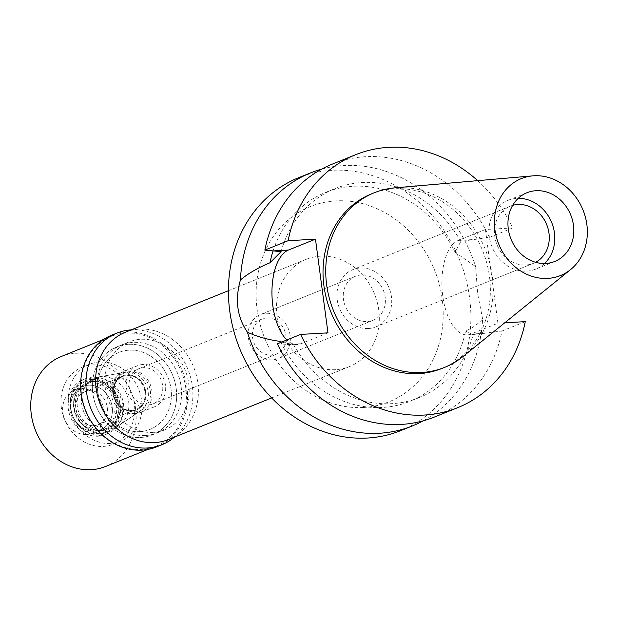 <?xml version="1.0" encoding="UTF-8"?>
<svg xmlns="http://www.w3.org/2000/svg" width="617" height="617" viewBox="0 0 617 617"><rect width="100%" height="100%" fill="white"/><g stroke="black" fill="none" stroke-linecap="round" stroke-linejoin="round"><path stroke-width="0.46" stroke-dasharray="3.08 2.31" d="M394.888 187.853A94.131 81.845 -112 0 1 397.086 187.691A94.131 81.845 -112 0 1 485.78 250.649A94.131 81.845 -112 0 1 462.912 356.603M441.888 368.48A94.131 81.845 68 0 0 486.844 263.343A94.131 81.845 68 0 0 394.363 188.787A94.131 81.845 68 0 0 371.503 193.877M477.689 180.65A136.38 118.58 -112 0 1 512.758 227.943L485.417 229.501L497.919 323.2L504.729 322.807M327.974 332.856L300.942 343.754A47.733 22.621 86.7 0 1 297.402 344.556A47.733 22.621 86.7 0 1 286.866 339.959M277.357 343.792L293.507 344.733A112.656 97.956 -112 0 0 391.903 403.665A112.656 97.956 -112 0 0 419.267 397.579L409.904 401.351A112.656 97.956 68 0 0 465.604 330.936C472.599 327.966 478.268 323.933 482.594 318.827A136.38 118.58 -112 0 1 423.2 420.833M434.407 417.046A136.38 118.58 68 0 0 501.991 331.02L473.208 334.522A112.656 97.956 -112 0 1 419.267 397.579M525.26 321.642L501.991 331.02M485.417 229.501L458.385 240.391A47.733 22.621 -93.3 0 0 442.775 296.06A47.733 22.621 -93.3 0 0 467.347 334.9A47.733 22.621 -93.3 0 0 470.887 334.09L497.919 323.2M512.758 227.943L489.489 237.321L460.791 241.44A112.656 97.956 -112 0 0 362.395 182.509A112.656 97.956 -112 0 0 335.031 188.601L325.668 192.373A112.656 97.956 68 0 0 273.138 250.741M489.489 237.321A136.38 118.58 68 0 0 365.565 156.703A136.38 118.58 68 0 0 332.432 164.068M281.09 251.659A112.656 97.956 -112 0 1 335.031 188.601M281.599 342.08L293.507 344.733M280.905 342.366A112.656 97.956 68 0 0 382.54 407.444A112.656 97.956 68 0 0 409.904 401.351M473.208 334.522L472.337 334.615L465.604 330.936M482.594 318.827L477.697 294.07L475.622 266.583L455.107 252.268L460.791 241.44M400.634 430.658A136.38 118.58 68 0 0 465.773 278.336A136.38 118.58 68 0 0 331.792 170.315A136.38 118.58 68 0 0 298.659 177.688M321.735 169.12A136.38 118.58 -112 0 1 343.654 165.533A136.38 118.58 -112 0 1 475.622 266.583M455.107 252.268A112.656 97.956 68 0 0 353.032 186.28A112.656 97.956 68 0 0 325.668 192.373M363.436 407.475A105.245 91.509 -112 0 1 257.119 309.433A105.245 91.509 -112 0 1 335.864 200.872A105.245 91.509 -112 0 1 442.181 298.913A105.245 91.509 -112 0 1 363.436 407.475M335.486 369.676A57.813 50.27 -112 0 1 278.691 323.886A57.813 50.27 -112 0 1 306.302 259.31A57.813 50.27 -112 0 1 320.346 256.186A57.813 50.27 -112 0 1 377.149 301.983A57.813 50.27 -112 0 1 349.53 366.552A57.813 50.27 -112 0 1 335.486 369.676M168.618 439.481A57.813 50.27 68 0 0 196.237 374.905A57.813 50.27 68 0 0 139.434 329.116A57.813 50.27 68 0 0 125.39 332.239M153.217 432.417A47.432 41.246 -112 0 1 106.61 394.849A47.432 41.246 -112 0 1 129.269 341.864A47.432 41.246 -112 0 1 140.792 339.296A47.432 41.246 -112 0 1 187.398 376.871A47.432 41.246 -112 0 1 164.739 429.856A47.432 41.246 -112 0 1 153.217 432.417M128.297 344.332A47.432 41.246 68 0 0 116.775 346.901A47.432 41.246 68 0 0 94.116 399.885A47.432 41.246 68 0 0 140.722 437.453A47.432 41.246 68 0 0 152.245 434.892A47.432 41.246 68 0 0 174.904 381.908A47.432 41.246 68 0 0 128.297 344.332A47.432 41.246 -112 0 1 174.904 381.908A47.432 41.246 -112 0 1 152.245 434.892A47.432 41.246 -112 0 1 140.722 437.453A47.432 41.246 -112 0 1 94.116 399.885A47.432 41.246 -112 0 1 116.775 346.901A47.432 41.246 -112 0 1 128.297 344.332M139.943 431.638A41.509 36.087 -112 0 1 99.167 398.759A41.509 36.087 -112 0 1 118.988 352.4A41.509 36.087 -112 0 1 129.076 350.155A41.509 36.087 -112 0 1 169.852 383.034A41.509 36.087 -112 0 1 150.031 429.393A41.509 36.087 -112 0 1 139.943 431.638A41.509 36.087 68 0 0 150.031 429.393A41.509 36.087 68 0 0 169.852 383.034A41.509 36.087 68 0 0 129.076 350.155A41.509 36.087 68 0 0 118.988 352.4A41.509 36.087 68 0 0 99.167 398.759A41.509 36.087 68 0 0 139.943 431.638M99.738 361.978A41.509 36.087 68 0 0 89.658 364.223A41.509 36.087 68 0 0 69.829 410.583A41.509 36.087 68 0 0 110.605 443.461A41.509 36.087 68 0 0 120.693 441.217A41.509 36.087 68 0 0 140.514 394.857A41.509 36.087 68 0 0 99.738 361.978M108.669 428.908A26.685 23.199 -112 0 1 81.914 405.361A26.685 23.199 -112 0 1 99.352 376.794A26.685 23.199 -112 0 1 101.682 376.532A26.685 23.199 -112 0 1 127.164 395.296A26.685 23.199 -112 0 1 118.958 425.437A26.685 23.199 -112 0 1 108.669 428.908M129.655 371.696A20.454 17.785 68 0 0 127.873 371.904A20.454 17.785 68 0 0 114.515 393.8A20.454 17.785 68 0 0 135.015 411.847A20.454 17.785 68 0 0 142.905 409.179A20.454 17.785 68 0 0 149.191 386.08A20.454 17.785 68 0 0 129.655 371.696M135.246 413.598A22.235 19.335 -112 0 1 113.405 395.983A22.235 19.335 -112 0 1 124.025 371.149A22.235 19.335 -112 0 1 129.423 369.945A22.235 19.335 -112 0 1 151.273 387.561A22.235 19.335 -112 0 1 140.653 412.395A22.235 19.335 -112 0 1 135.246 413.598M143.005 364.47A22.235 19.335 68 0 0 137.606 365.673A22.235 19.335 68 0 0 126.986 390.507A22.235 19.335 68 0 0 148.828 408.122A22.235 19.335 68 0 0 154.235 406.919A22.235 19.335 68 0 0 164.855 382.085A22.235 19.335 68 0 0 143.005 364.47M148.404 404.922A18.973 16.497 -112 0 1 129.763 389.89A18.973 16.497 -112 0 1 138.825 368.696A18.973 16.497 -112 0 1 143.437 367.67A18.973 16.497 -112 0 1 162.078 382.702A18.973 16.497 -112 0 1 153.016 403.896A18.973 16.497 -112 0 1 148.404 404.922M266.76 317.963A18.973 16.497 68 0 0 262.148 318.989A18.973 16.497 68 0 0 253.086 340.175A18.973 16.497 68 0 0 271.727 355.207A18.973 16.497 68 0 0 276.339 354.181A18.973 16.497 68 0 0 285.401 332.987A18.973 16.497 68 0 0 266.76 317.963M272.352 359.865A23.716 20.623 -112 0 1 249.044 341.078A23.716 20.623 -112 0 1 260.374 314.585A23.716 20.623 -112 0 1 266.135 313.305A23.716 20.623 -112 0 1 289.442 332.093A23.716 20.623 -112 0 1 278.113 358.585A23.716 20.623 -112 0 1 272.352 359.865M361.215 274.981A23.716 20.623 68 0 0 355.454 276.262A23.716 20.623 68 0 0 344.124 302.754A23.716 20.623 68 0 0 367.423 321.542A23.716 20.623 68 0 0 373.185 320.254A23.716 20.623 68 0 0 384.514 293.769A23.716 20.623 68 0 0 361.215 274.981M368.357 328.522A30.835 26.809 -112 0 1 338.062 304.104A30.835 26.809 -112 0 1 352.793 269.66A30.835 26.809 -112 0 1 360.282 267.994A30.835 26.809 -112 0 1 390.576 292.419A30.835 26.809 -112 0 1 375.846 326.856A30.835 26.809 -112 0 1 368.357 328.522M512.673 205.353A30.835 26.809 68 0 0 510.344 206.155A30.835 26.809 68 0 0 495.613 240.591A30.835 26.809 68 0 0 525.908 265.017A30.835 26.809 68 0 0 533.397 263.351A30.835 26.809 68 0 0 535.625 262.31M544.51 263.505A37.059 32.223 -112 0 1 535.726 269.12A37.059 32.223 -112 0 1 526.725 271.125A37.059 32.223 -112 0 1 490.314 241.771A37.059 32.223 -112 0 1 508.015 200.378A37.059 32.223 -112 0 1 517.015 198.373A37.059 32.223 -112 0 1 518.241 198.335M126.863 372.182A21.071 18.325 -112 0 1 146.985 387.006A21.071 18.325 -112 0 1 140.506 410.806A21.071 18.325 -112 0 1 132.377 413.552A21.071 18.325 -112 0 1 111.253 394.957A21.071 18.325 -112 0 1 125.02 372.39A21.071 18.325 -112 0 1 126.863 372.182M102.399 432.972A28.166 24.487 68 0 0 113.266 429.301A28.166 24.487 68 0 0 121.927 397.487A28.166 24.487 68 0 0 95.026 377.681A28.166 24.487 68 0 0 92.565 377.959A28.166 24.487 68 0 0 74.163 408.115A28.166 24.487 68 0 0 102.399 432.972M132.03 410.907A18.379 15.98 68 0 0 136.496 409.912A18.379 15.98 68 0 0 145.273 389.381A18.379 15.98 68 0 0 127.21 374.827A18.379 15.98 68 0 0 122.752 375.815A18.379 15.98 68 0 0 113.968 396.345A18.379 15.98 68 0 0 132.03 410.907M126.94 374.935A18.379 15.98 -112 0 1 145.003 389.497A18.379 15.98 -112 0 1 136.218 410.027A18.379 15.98 -112 0 1 131.753 411.015A18.379 15.98 -112 0 1 113.698 396.461A18.379 15.98 -112 0 1 122.475 375.93A18.379 15.98 -112 0 1 126.94 374.935M131.676 410.436A17.785 15.464 68 0 0 136.002 409.472A17.785 15.464 68 0 0 144.494 389.605A17.785 15.464 68 0 0 127.017 375.514A17.785 15.464 68 0 0 122.698 376.478A17.785 15.464 68 0 0 114.199 396.345A17.785 15.464 68 0 0 131.676 410.436M89.264 390.738A17.785 15.464 -112 0 1 106.741 404.829A17.785 15.464 -112 0 1 98.242 424.697A17.785 15.464 -112 0 1 93.923 425.653A17.785 15.464 -112 0 1 76.446 411.57A17.785 15.464 -112 0 1 84.938 391.695A17.785 15.464 -112 0 1 89.264 390.738M94.656 431.183A23.423 20.361 68 0 0 112.186 407.027A23.423 20.361 68 0 0 88.524 385.209A23.423 20.361 68 0 0 71.001 409.364A23.423 20.361 68 0 0 94.656 431.183A23.423 20.361 68 0 0 100.347 429.918A23.423 20.361 68 0 0 111.538 403.757A23.423 20.361 68 0 0 88.524 385.209A23.423 20.361 68 0 0 82.832 386.473A23.423 20.361 68 0 0 71.649 412.634A23.423 20.361 68 0 0 94.656 431.183M91.47 379.416A27.873 24.233 -112 0 1 119.629 405.377A27.873 24.233 -112 0 1 98.774 434.129A27.873 24.233 -112 0 1 70.616 408.169A27.873 24.233 -112 0 1 91.47 379.416M98.304 430.635A24.31 21.14 68 0 0 104.211 429.316A24.31 21.14 68 0 0 115.826 402.168A24.31 21.14 68 0 0 91.941 382.91A24.31 21.14 68 0 0 86.033 384.221A24.31 21.14 68 0 0 74.418 411.377A24.31 21.14 68 0 0 98.304 430.635M95.527 381.46A24.31 21.14 -112 0 1 119.413 400.718A24.31 21.14 -112 0 1 107.798 427.874A24.31 21.14 -112 0 1 101.898 429.185A24.31 21.14 -112 0 1 78.012 409.935A24.31 21.14 -112 0 1 89.619 382.779A24.31 21.14 -112 0 1 95.527 381.46M145.612 435.486A47.432 41.246 68 0 0 157.134 432.918A47.432 41.246 68 0 0 179.794 379.933A47.432 41.246 68 0 0 133.187 342.366A47.432 41.246 68 0 0 121.665 344.926A47.432 41.246 68 0 0 99.005 397.911A47.432 41.246 68 0 0 145.612 435.486M92.403 364.94A41.509 36.087 -112 0 1 133.179 397.811A41.509 36.087 -112 0 1 113.358 444.171A41.509 36.087 -112 0 1 103.278 446.415A41.509 36.087 -112 0 1 62.494 413.544A41.509 36.087 -112 0 1 82.323 367.184A41.509 36.087 -112 0 1 92.403 364.94M101.142 430.411A25.197 21.911 68 0 0 107.258 429.046A25.197 21.911 68 0 0 119.297 400.903A25.197 21.911 68 0 0 94.54 380.944A25.197 21.911 68 0 0 88.416 382.301A25.197 21.911 68 0 0 76.377 410.452A25.197 21.911 68 0 0 101.142 430.411M93.182 381.491A25.197 21.911 -112 0 1 117.94 401.451A25.197 21.911 -112 0 1 105.9 429.594A25.197 21.911 -112 0 1 99.784 430.959A25.197 21.911 -112 0 1 75.019 410.999A25.197 21.911 -112 0 1 87.059 382.849A25.197 21.911 -112 0 1 93.182 381.491M100.363 435.324A29.647 25.775 68 0 0 107.566 433.72A29.647 25.775 68 0 0 121.726 400.61A29.647 25.775 68 0 0 92.596 377.126A29.647 25.775 68 0 0 85.393 378.73A29.647 25.775 68 0 0 71.233 411.84A29.647 25.775 68 0 0 100.363 435.324M90.421 378.005A29.647 25.775 -112 0 1 119.551 401.482A29.647 25.775 -112 0 1 105.391 434.599A29.647 25.775 -112 0 1 98.188 436.204A29.647 25.775 -112 0 1 69.065 412.719A29.647 25.775 -112 0 1 83.226 379.602A29.647 25.775 -112 0 1 90.421 378.005M97.825 433.45A26.847 23.338 68 0 0 117.909 405.762A26.847 23.338 68 0 0 90.792 380.751A26.847 23.338 68 0 0 70.708 408.446A26.847 23.338 68 0 0 97.825 433.45M86.511 434.468A23.423 20.361 -112 0 1 63.497 415.92A23.423 20.361 -112 0 1 74.688 389.759A23.423 20.361 -112 0 1 80.372 388.494A23.423 20.361 -112 0 1 103.386 407.043A23.423 20.361 -112 0 1 92.195 433.203A23.423 20.361 -112 0 1 86.511 434.468M105.607 466.475A59.294 51.558 68 0 0 133.935 400.248A59.294 51.558 68 0 0 75.675 353.279A59.294 51.558 68 0 0 61.276 356.487M125.93 333.026A59.294 51.558 -112 0 1 184.182 379.987A59.294 51.558 -112 0 1 155.862 446.214A59.294 51.558 -112 0 1 141.463 449.423A59.294 51.558 -112 0 1 83.202 402.461A59.294 51.558 -112 0 1 111.53 336.226A59.294 51.558 -112 0 1 125.93 333.026M156.602 446.878A60.181 52.329 68 0 0 185.347 379.656A60.181 52.329 68 0 0 126.223 331.985A60.181 52.329 68 0 0 111.6 335.239M131.274 329.864A60.181 52.329 -112 0 1 131.521 329.848A60.181 52.329 -112 0 1 187.984 369.49A60.181 52.329 -112 0 1 174.503 437.106M300.942 343.754L287.036 344.548M484.792 333.303L470.887 334.09M458.385 240.391L472.29 239.604M297.402 344.556L292.412 344.841M467.347 334.9L472.337 334.615M349.53 366.552L271.657 397.942M306.302 259.31L228.429 290.707M129.269 341.864L121.665 344.926M164.739 429.856L157.134 432.918M82.323 367.184L89.658 364.223M113.358 444.171L120.693 441.217M127.873 371.904L99.352 376.794M142.905 409.179L118.958 425.437M137.606 365.673L124.025 371.149M154.235 406.919L140.653 412.395M262.148 318.989L138.825 368.696M276.339 354.181L153.016 403.896M355.454 276.262L260.374 314.585M373.185 320.254L278.113 358.585M510.344 206.155L352.793 269.66M533.397 263.351L375.846 326.856M527.026 192.712L508.015 200.378M554.737 261.461L535.726 269.12M140.506 410.806L113.266 429.301M125.02 372.39L92.565 377.959M136.002 409.472L98.242 424.697M122.698 376.478L84.938 391.695M107.798 427.874L104.211 429.316M89.619 382.779L86.033 384.221M107.258 429.046L105.9 429.594M88.416 382.301L87.059 382.849M107.566 433.72L105.391 434.599M85.393 378.73L83.226 379.602M82.832 386.473L74.688 389.759M100.347 429.918L92.195 433.203M155.862 446.214L147.957 449.407M111.53 336.226L103.617 339.419"/><path stroke-width="0.93" d="M547.734 278.398A52.275 45.457 -112 0 1 495.019 230.38A52.275 45.457 -112 0 1 532.818 175.86A52.275 45.457 -112 0 1 534.037 175.776A52.275 45.457 -112 0 1 583.296 210.736A52.275 45.457 -112 0 1 570.594 269.583A52.275 45.457 -112 0 1 547.734 278.398M545.736 263.459A37.059 32.223 68 0 0 554.737 261.461A37.059 32.223 68 0 0 572.437 220.068A37.059 32.223 68 0 0 536.034 190.715A37.059 32.223 68 0 0 527.026 192.712A37.059 32.223 68 0 0 509.326 234.105A37.059 32.223 68 0 0 545.736 263.459M570.594 269.583L462.912 356.603A94.131 81.845 -112 0 1 444.602 367.385A94.131 81.845 -112 0 1 421.735 372.475A94.131 81.845 -112 0 1 329.254 297.918A94.131 81.845 -112 0 1 374.218 192.782A94.131 81.845 -112 0 1 394.888 187.853L532.818 175.86M374.218 192.782L371.503 193.877A94.131 81.845 68 0 0 326.54 299.014A94.131 81.845 68 0 0 419.02 373.57A94.131 81.845 68 0 0 441.888 368.48L444.602 367.385M504.729 322.807L525.26 321.642A136.38 118.58 -112 0 1 457.683 407.667A136.38 118.58 -112 0 1 424.558 415.033A136.38 118.58 -112 0 1 300.626 334.414L327.974 332.856L315.472 239.157L288.124 240.715A136.38 118.58 -112 0 1 355.708 154.69A136.38 118.58 -112 0 1 388.833 147.316A136.38 118.58 -112 0 1 477.689 180.65M286.866 339.959A47.733 22.621 86.7 0 1 272.822 305.716A47.733 22.621 86.7 0 1 288.44 250.055L315.472 239.157M457.683 407.667L434.407 417.046A136.38 118.58 68 0 1 401.281 424.419A136.38 118.58 68 0 1 277.357 343.792L300.626 334.414M355.708 154.69L332.432 164.068A136.38 118.58 68 0 0 264.855 250.093L281.09 251.659L269.968 262.788C257.775 267.901 247.926 273.624 240.429 279.956C234.807 299.723 237.129 317.138 247.402 332.193C256.95 336.635 267.971 339.72 280.465 341.456L281.599 342.08M288.124 240.715L264.855 250.093M423.2 420.833A136.38 118.58 -112 0 1 412.503 425.877A136.38 118.58 -112 0 1 379.37 433.25A136.38 118.58 -112 0 1 247.402 332.193M280.465 341.456A112.656 97.956 68 0 0 280.905 342.366M240.429 279.956A136.38 118.58 -112 0 1 310.528 172.907L298.659 177.688A136.38 118.58 68 0 0 233.519 330.01A136.38 118.58 68 0 0 367.508 438.031A136.38 118.58 68 0 0 400.634 430.658L412.503 425.877M273.138 250.741A112.656 97.956 68 0 0 269.968 262.788M310.528 172.907A136.38 118.58 -112 0 1 321.735 169.12M228.429 290.707L125.39 332.239A57.813 50.27 68 0 0 97.779 396.808A57.813 50.27 68 0 0 154.574 442.605A57.813 50.27 68 0 0 168.618 439.481L271.657 397.942M535.625 262.31A30.835 26.809 68 0 0 547.734 227.55A30.835 26.809 68 0 0 517.833 204.489A30.835 26.809 68 0 0 512.673 205.353M518.241 198.335A37.059 32.223 -112 0 1 551.752 222.706A37.059 32.223 -112 0 1 544.51 263.505M103.617 339.419L61.276 356.487A59.294 51.558 68 0 0 32.948 422.714A59.294 51.558 68 0 0 91.208 469.684A59.294 51.558 68 0 0 105.607 466.475L147.957 449.407M116.898 333.103L111.6 335.239A60.181 52.329 68 0 0 82.855 402.461A60.181 52.329 68 0 0 141.987 450.132A60.181 52.329 68 0 0 156.602 446.878L161.901 444.741A60.181 52.329 -112 0 1 147.278 447.996A60.181 52.329 -112 0 1 88.154 400.325A60.181 52.329 -112 0 1 116.898 333.103A60.181 52.329 -112 0 1 131.274 329.864M174.503 437.106A60.181 52.329 -112 0 1 161.901 444.741M274.534 250.841L288.44 250.055"/></g></svg>
